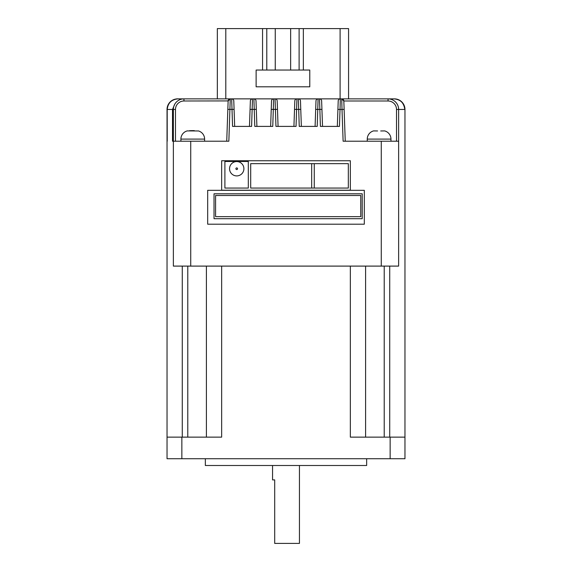 <?xml version="1.0" encoding="UTF-8"?>
<svg xmlns="http://www.w3.org/2000/svg" width="572" height="572" viewBox="0 0 572 572"><rect width="100%" height="100%" fill="white"/><g stroke="black" fill="none" stroke-linecap="round" stroke-linejoin="round"><path stroke-width="0.86" d="M299.442 465.501L299.442 543.4L274.696 543.4L274.696 479.894L272.558 479.894L272.558 465.501M390.962 141.213L390.962 139.096A8.466 8.466 0 0 0 384.699 130.916L380.702 130.967M367.26 141.213L367.26 139.096A8.466 8.466 0 0 1 373.58 130.902L377.57 130.959M204.612 141.213L204.612 139.096A8.466 8.466 0 0 0 198.32 130.909L198.32 130.909M180.902 141.213L180.902 139.096A8.466 8.466 0 0 1 187.201 130.909L198.291 130.967M389.725 99.013L393.908 98.877C400.464 99.406 404.082 102.931 404.776 109.459L398.634 109.459A10.582 10.582 0 0 0 388.052 98.877A10.582 10.582 0 0 1 398.634 109.459L398.634 141.213L343.121 141.213L342.013 109.459L340.033 109.459L340.326 98.877L394.38 98.877A10.582 10.582 0 0 1 404.962 109.459L404.962 458.73L390.147 458.73L390.147 437.137L404.962 437.137M167.038 437.137L181.853 437.137L181.853 458.73L167.038 458.73L167.038 109.459A10.582 10.582 0 0 1 177.62 98.877L231.674 98.877A2.116 2.116 0 0 1 233.791 100.922L234.677 126.398M236.722 161.561A7.171 7.171 0 0 1 243.894 168.733A7.171 7.171 0 0 1 236.722 175.904A7.171 7.171 0 0 1 229.551 168.733A7.171 7.171 0 0 1 236.722 161.561M366.652 458.73L366.652 465.501L205.348 465.501L205.348 458.73M226.734 141.213L228.135 100.922L230.251 98.877L228.85 141.213L190.726 141.213L190.726 266.102L173.366 266.102L173.366 141.213L172.508 141.213L172.508 109.459L167.224 109.459C167.918 102.931 171.543 99.406 178.092 98.877L182.275 99.013M249.471 126.398L250.364 100.922A2.116 2.116 0 0 1 252.481 98.877L251.594 126.398L232.561 126.398L231.674 98.877L253.904 98.877A2.116 2.116 0 0 1 256.013 100.922L256.907 126.398M270.642 126.398L271.528 100.922A2.116 2.116 0 0 1 273.645 98.877L272.758 126.398L254.79 126.398L253.904 98.877L298.355 98.877A2.116 2.116 0 0 1 300.472 100.922L301.358 126.398M315.093 126.398L315.987 100.922A2.116 2.116 0 0 1 318.096 98.877L317.21 126.398L299.242 126.398L298.355 98.877L319.519 98.877A2.116 2.116 0 0 1 321.636 100.922L322.529 126.398M190.369 130.63L189.754 130.63M178.092 98.877C176.348 98.649 174.102 99.392 171.35 101.094C170.213 102.324 167.925 102.981 167.196 109.459L167.224 141.213L167.038 109.459A10.582 10.582 0 0 1 177.62 98.877L177.62 98.885M398.634 141.213L398.634 266.102L381.274 266.102L381.274 141.213M190.726 141.213L173.366 141.213L173.366 109.459A10.582 10.582 0 0 1 183.948 98.877L183.948 100.994A8.466 8.466 0 0 0 175.482 109.459L175.482 141.213M396.518 141.213L396.518 109.459A8.466 8.466 0 0 0 388.052 100.994L343.836 100.994L344.13 109.388L342.013 109.459L341.72 98.877A2.116 2.116 0 0 1 343.836 100.922L345.245 141.213M293.929 126.398L294.816 100.922A2.116 2.116 0 0 1 296.932 98.877L296.046 126.398L275.954 126.398L275.068 98.877A2.116 2.116 0 0 1 277.184 100.922L278.071 126.398M337.323 126.398L337.916 109.388L340.033 109.459L339.439 126.398L320.406 126.398L319.519 98.877L340.104 98.877L340.104 28.6L348.57 28.6L348.57 98.877M311.683 163.649L250.693 163.649L250.693 188.059L348.327 188.059L348.327 163.649L311.683 163.649L311.683 188.059M206.406 437.137L206.406 266.102M181.853 437.137L221.65 437.137L221.65 266.102M181.853 458.73L390.147 458.73M350.35 266.102L350.35 437.137L390.147 437.137M365.594 266.102L365.594 437.137M190.726 266.102L381.274 266.102M207.679 224.188L364.321 224.188L364.321 190.319L207.679 190.319L207.679 224.188M221.65 190.211L350.35 190.211L350.35 160.746L221.65 160.746L221.65 190.211M314.264 163.649L314.264 188.059M224.896 188.059L248.312 188.059L248.312 161.476L224.896 161.476L224.896 188.059M214.028 218.697L362.205 218.697L362.205 193.801L214.028 193.801L214.028 218.697M360.753 216.659L360.753 195.495L215.587 195.495L215.587 216.659L360.753 216.659M183.948 98.877A10.582 10.582 0 0 0 173.366 109.459L172.508 109.459L174.796 104.147M343.836 100.994L341.72 98.877M234.084 109.388L227.842 109.388L228.135 100.922L183.948 100.994M337.916 109.388L338.209 100.922A2.116 2.116 0 0 1 340.326 98.877L340.104 98.877M228.135 100.922A2.116 2.116 0 0 1 230.251 98.877A2.116 2.116 0 0 0 228.135 100.922L228.135 100.994M194.323 130.63L191.191 130.63M217.331 98.877L217.331 28.6L275.254 28.6L275.254 70.049L290.647 70.049L290.647 28.6L275.254 28.6M290.647 28.6L340.104 28.6M275.254 70.049L256.127 70.049L256.127 86.808L309.774 86.808L309.774 70.049L290.647 70.049M299.113 70.049L299.113 28.6M266.788 28.6L266.788 70.049M390.962 139.096L367.26 139.096M204.612 139.096L180.902 139.096M236.722 167.911A0.822 0.822 0 0 1 237.544 168.733A0.822 0.822 0 0 1 236.722 169.555A0.822 0.822 0 0 1 235.9 168.733A0.822 0.822 0 0 1 236.722 167.911M384.22 266.102L384.22 437.137M389.725 437.137L389.725 266.102M187.78 437.137L187.78 266.102M182.275 266.102L182.275 437.137M394.38 98.877L394.38 98.885A10.582 10.582 0 0 1 404.962 109.459L404.804 109.459C403.839 102.674 400.207 99.149 393.908 98.877M300.765 109.388L294.523 109.388M321.929 109.388L315.687 109.388M277.477 109.388L271.235 109.388M256.313 109.388L250.071 109.388M173.366 109.459L175.482 109.459M340.326 98.877A2.116 2.116 0 0 0 338.209 100.922M388.052 98.877L388.052 100.994M398.634 109.459L396.518 109.459M252.481 98.877A2.116 2.116 0 0 0 250.364 100.922M273.645 98.877A2.116 2.116 0 0 0 271.528 100.922M296.932 98.877A2.116 2.116 0 0 0 294.816 100.922M318.096 98.877A2.116 2.116 0 0 0 315.987 100.922M225.797 28.6L225.797 98.877M303.346 28.6L303.346 70.049M262.555 70.049L262.555 28.6"/></g></svg>
